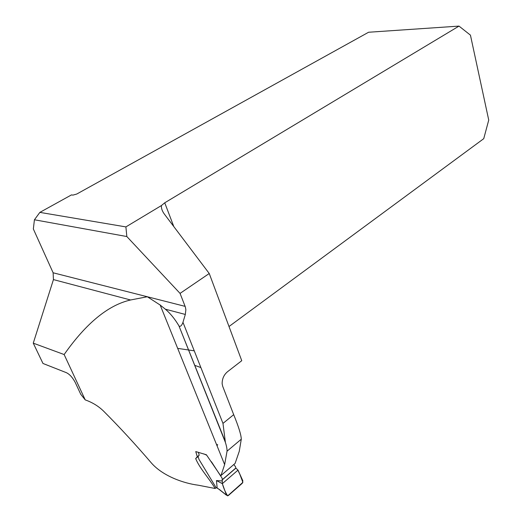 <?xml version="1.0" encoding="UTF-8"?>
<svg xmlns="http://www.w3.org/2000/svg" width="522" height="522" viewBox="0 0 522 522"><rect width="100%" height="100%" fill="white"/><g stroke="black" fill="none" stroke-linecap="round" stroke-linejoin="round"><path stroke-width="0.78" d="M216.18 487.639L215.181 488.494L198.282 485.212C183.548 483.326 163.066 476.123 151.576 463.197C135.576 444.503 119.629 427.198 103.734 411.284C98.638 406.26 92.472 402.462 85.23 399.891L64.141 354.542C86.071 323.294 108.204 305.109 130.559 299.98L53.44 279.596L33.264 343.156L64.141 354.542M39.861 212.382L125.9 226.907L161.422 205.551L164.737 202.804L459.008 26.1L368.584 32.247L76.78 194.027L72.956 195.111L71.468 194.908L39.861 212.382L34.426 219.775L126.833 236.538L180.057 293.39L185.323 306.89L185.871 309.703L185.323 314.453L165.344 309.174L160.15 305.031L147.328 296.75L130.559 299.98M165.344 309.174C170.302 313.383 174.824 318.922 178.909 325.8L225.054 440.999M185.323 314.453L182.968 322.315L222.979 423.394L225.406 442.434C226.594 446.225 227.135 449.142 227.044 451.184L224.636 464.606L220.963 475.555L220.251 475.157L206.399 454.766L195.757 451.582L197.296 456.757L195.672 458.564C199.606 468.332 209.224 478.498 215.181 488.494M85.23 399.891L80.74 394.273L75.207 382.398C72.525 377.432 69.57 374.183 66.327 372.656L42.974 363.462L33.264 343.156M180.057 293.39L209.244 273.508L241.751 360.695L227.696 371.586C223.984 374.633 222.131 378.685 222.137 383.748L222.718 386.371L233.693 414.664C238.639 426.742 241.171 434.917 241.288 439.198L239.259 451.321L235.115 463.392L220.963 475.555M34.426 219.775L33.343 228.969L53.12 272.784L53.44 279.596M126.833 236.538L125.9 226.907M161.422 205.551C161.181 208.128 162.094 210.881 164.156 213.811L209.244 273.508M229.008 326.518L483.737 138.676L488.736 120.073L470.439 35.144L459.008 26.1M182.968 322.315C181.884 325.337 180.671 326.648 179.32 326.243M233.791 464.521L235.5 466.694L235.911 468.175L238.006 470.113L222.352 483.653C223.651 488.259 225.413 492.337 227.644 495.887L242.893 482.374L239.728 474.009L237.888 470.218L222.352 483.653L222.15 478.282L211.43 461.755M217.002 445.716L217.426 445.07L216.643 444.816M222.405 480.971L216.441 480.579L222.352 483.653L226.463 495.163L228.349 495.528L242.312 483.248L242.854 480.782L238.006 470.113M198.412 452.287L199.182 455.204L198.092 456.554L198.993 459.412L215.964 487.437L219.605 489.636L226.463 495.163M216.441 480.579L217.165 487.979M217.406 488.194L215.964 487.437M220.447 490.315L219.605 489.636M218.189 488.67L226.483 495.221M225.406 442.434L178.909 325.8M194.66 365.322L200.879 367.573M194.256 350.836L177.676 348.376M53.12 272.784L185.134 306.368M222.979 423.394L233.693 414.664M164.737 202.804L173.819 226.613M241.288 439.198L227.044 451.184M206.484 455.086L203.874 453.918M160.097 304.855L224.636 464.606M198.092 456.554L195.672 458.557M199.182 455.204L197.296 456.757M235.866 467.993L222.405 479.594M235.872 468.136L222.307 479.822M217.243 488.155L216.043 487.568M217.726 444.816L216.48 444.424"/></g></svg>
